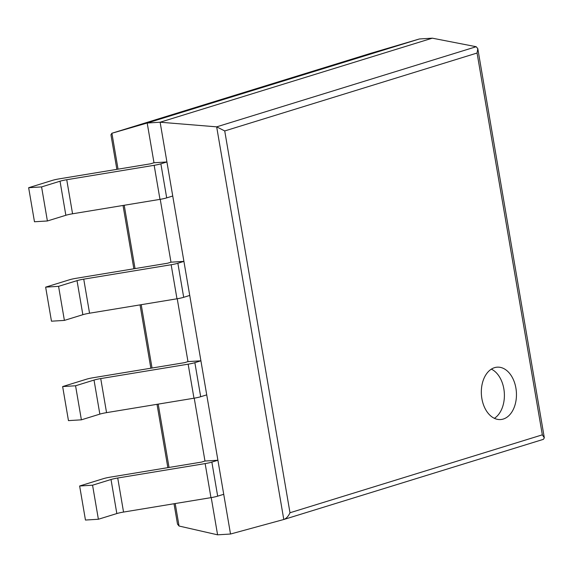 <?xml version="1.0" encoding="UTF-8"?>
<svg xmlns="http://www.w3.org/2000/svg" width="573" height="573" viewBox="0 0 573 573"><rect width="100%" height="100%" fill="white"/><g stroke="black" fill="none" stroke-linecap="round" stroke-linejoin="round"><path stroke-width="0.86" d="M371.512 53.088L111.907 133.251L147.197 123.023L419.407 38.971L371.419 53.124M419.407 38.971L432.329 38.176L160.125 122.221L230.518 534.029L283.907 519.46C286.385 518.472 288.412 516.237 289.988 512.756L224.731 130.945L216.666 126.848L283.785 519.496M211.229 497.608L217.59 534.824L179.048 526.028L177.501 524.109L174.02 503.746M118.045 169.164L111.907 133.251L110.947 134.762L116.863 169.364M153.994 162.753L150.606 163.799L59.141 178.876A8.702 1.039 170.3 0 0 52.43 180.366L28.65 187.715L41.578 186.913L60.029 181.218A8.702 1.039 170.3 0 1 66.74 179.729L154.158 165.311A8.702 1.039 -9.7 0 0 160.87 163.821L166.915 161.958L153.994 162.753L147.197 123.023L160.125 122.221L216.666 126.848L476.184 46.721L477.796 48.655L477.065 53.031L542.33 434.835L289.988 512.756M160.239 199.325L170.983 262.183L183.912 261.381L177.866 263.251L183.689 297.308L189.735 295.439L183.912 261.381M177.236 298.755L187.98 361.606L200.908 360.811L194.863 362.68L200.686 396.731L206.731 394.869L200.908 360.811M194.233 398.178L204.976 461.036L217.905 460.241L211.86 462.103L217.676 496.161L223.728 494.298L217.905 460.241M432.329 38.176L476.184 46.721M217.59 534.824L230.518 534.029M284.036 519.425L543.397 439.341L544.321 437.836L542.33 434.835M481.879 398.615A26.251 17.527 86.5 0 0 500.508 419.558A26.251 17.527 86.5 0 0 516.388 392.283A26.251 17.527 86.5 0 0 497.278 367.164A26.251 17.527 86.5 0 0 481.879 398.615M494.377 418.326A26.251 17.527 86.5 0 0 504.326 393.028A26.251 17.527 86.5 0 0 491.348 369.141M111.019 479.501L116.835 513.558L98.384 519.253L92.561 485.195L111.019 479.501A8.702 1.039 170.3 0 1 117.73 478.011L205.148 463.593A8.702 1.039 -9.7 0 0 211.86 462.103M116.835 513.558A8.702 1.039 170.3 0 1 123.546 512.069L210.964 497.651A8.702 1.039 -9.7 0 0 217.676 496.161M204.976 461.036L201.596 462.082L110.131 477.166A8.702 1.039 170.3 0 0 103.419 478.656L79.64 485.997L85.456 520.048L98.384 519.253M79.64 485.997L92.561 485.195M94.022 380.071L99.845 414.129L81.387 419.83L75.564 385.772L94.022 380.071A8.702 1.039 170.3 0 1 100.733 378.581L188.152 364.17A8.702 1.039 -9.7 0 0 194.863 362.68M99.845 414.129A8.702 1.039 170.3 0 1 106.557 412.639L193.975 398.221A8.702 1.039 -9.7 0 0 200.686 396.731M187.98 361.606L184.599 362.652L93.134 377.736A8.702 1.039 170.3 0 0 86.423 379.226L62.643 386.567L68.459 420.625L81.387 419.83M62.643 386.567L75.564 385.772M77.026 280.641L82.849 314.699L64.391 320.4L58.568 286.342L77.026 280.641A8.702 1.039 170.3 0 1 83.737 279.151L171.155 264.74A8.702 1.039 -9.7 0 0 177.866 263.251M82.849 314.699A8.702 1.039 170.3 0 1 89.56 313.209L176.978 298.798A8.702 1.039 -9.7 0 0 183.689 297.308M170.983 262.183L167.603 263.222L76.137 278.306A8.702 1.039 170.3 0 0 69.426 279.796L45.647 287.137L51.47 321.195L64.391 320.4M45.647 287.137L58.568 286.342M60.029 181.218L65.852 215.276L47.394 220.97L41.578 186.913M166.915 161.958L172.738 196.009L166.693 197.878A8.702 1.039 -9.7 0 1 159.982 199.368L72.563 213.786A8.702 1.039 170.3 0 0 65.852 215.276M28.65 187.715L34.473 221.765L47.394 220.97M124.219 205.263L135.042 268.594M141.216 304.693L152.038 368.024M158.205 404.123L169.035 467.446M175.202 503.552L179.048 526.028M477.065 53.031L224.731 130.945M117.73 478.011L123.546 512.069M205.148 463.593L210.964 497.651M100.733 378.581L106.557 412.639M188.152 364.17L193.975 398.221M83.737 279.151L89.56 313.209M171.155 264.74L176.978 298.798M66.74 179.729L72.563 213.786M154.158 165.311L159.982 199.368M160.87 163.821L166.693 197.878M371.469 53.11L111.871 133.258M123.03 205.463L133.86 268.787M140.027 304.886L150.849 368.217M157.023 404.316L167.846 467.647M477.796 48.655L544.321 437.836M543.397 439.341L283.907 519.46"/></g></svg>
